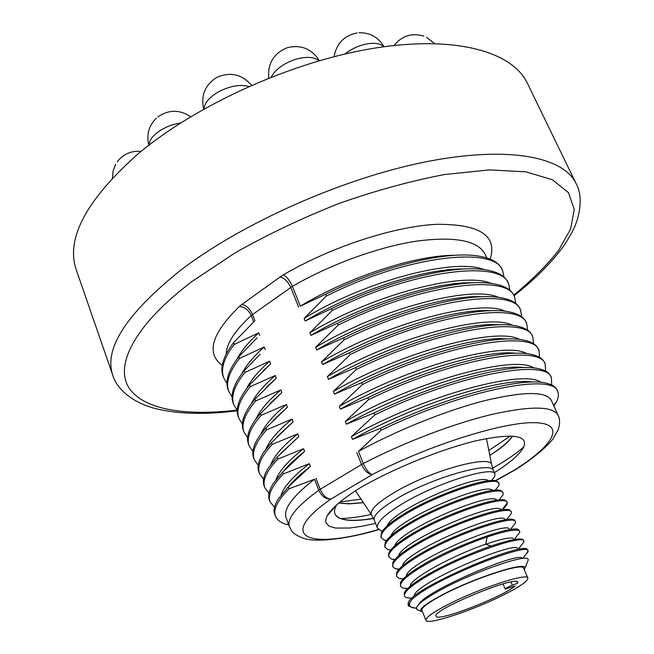 <?xml version="1.0" encoding="UTF-8"?>
<svg xmlns="http://www.w3.org/2000/svg" width="654" height="654" viewBox="0 0 654 654"><rect width="100%" height="100%" fill="white"/><g stroke="black" fill="none" stroke-linecap="round" stroke-linejoin="round"><path stroke-width="0.98" d="M375.559 523.339L361.834 526.298L349.751 528.023L335.6 528.056L329.387 526.298L326.125 523.077L325.692 520.927L326.093 518.434L327.335 515.597C331.48 508.248 342.434 498.986 360.199 487.802C394.288 467.978 443.379 448.35 477.968 440.355C513.415 433.038 528.596 435.392 523.511 447.418C519.587 454.53 509.867 462.934 494.342 472.629M378.633 529.642C349.13 538.585 317.28 542.534 304.601 538.683C290.074 533.206 291.986 530.337 289.436 526.65L286.15 517.911C283.027 509.237 292.485 496.345 314.517 479.227L289.011 488.824L288.3 486.952L310.388 466.4C300.856 473.725 293.605 480.461 288.651 486.592M454.922 255.322C416.762 254.937 349.514 276.405 300.317 306.146L325.651 294.202L326.387 296.009L304.11 318.375L305.156 320.991L331.545 308.663L332.289 310.478L309.865 332.78L310.92 335.412L337.489 323.231L338.232 325.063L315.669 347.29L316.732 349.939L343.473 337.914L344.225 339.753L321.515 361.899L322.586 364.58L349.506 352.694L350.266 354.55L327.401 376.622L328.48 379.32L355.58 367.597L356.348 369.461L333.327 391.46L334.415 394.174L361.703 382.606L362.471 384.487L339.303 406.404L340.399 409.134L367.875 397.73L368.643 399.627L345.328 421.454L346.424 424.209L374.088 412.96L374.865 414.873L351.394 436.627L352.498 439.398L380.35 428.321L381.135 430.242L358.441 451.391C397.992 429.743 447.532 410.05 485.481 400.461C524.443 391.288 546.401 391.264 551.347 400.379L558.132 415.347C553.08 406.011 530.901 405.725 491.604 414.481C453.32 423.629 403.322 442.693 363.297 463.531C366.101 469.834 369.077 473.521 372.24 474.608C429.662 444.794 504.675 421.413 535.397 422.697C566.699 423.686 553.66 445.464 514.461 470.054L495.282 480.723M281.032 495.086C283.91 486.56 293.344 476.087 309.334 463.67L310.388 466.4M309.334 463.67L283.354 473.913L282.651 472.057L304.592 451.424C296.123 458.062 289.469 464.242 284.654 469.973M275.914 479.75C279.054 471.158 288.259 460.808 303.546 448.709L304.592 451.424M303.546 448.709L277.737 459.108L277.034 457.269L298.845 436.553L280.787 453.369M270.854 464.471C274.222 455.838 283.198 445.636 297.799 433.855L298.845 436.553M297.799 433.855L272.154 444.409L271.459 442.586L293.131 421.789L277.034 436.79M265.859 449.241C269.415 440.608 278.163 430.561 292.093 419.116L293.131 421.789M292.093 419.116L266.619 429.825L265.925 428.002L287.458 407.131L273.405 420.228M260.921 434.06C264.649 425.452 273.151 415.592 286.427 404.474L287.458 407.131M286.427 404.474L261.118 415.339L260.431 413.532L281.833 392.588L269.906 403.69M256.041 418.936C259.908 410.377 268.165 400.722 280.811 389.947L281.833 392.588M280.811 389.947L255.657 400.951L254.978 399.161L276.241 378.143L266.521 387.176M251.218 403.853C255.199 395.384 263.202 385.942 275.228 375.519L276.241 378.143M275.228 375.519L250.237 386.678L249.558 384.895L270.691 363.796L263.268 370.687M246.46 388.819C250.531 380.473 258.273 371.268 269.685 361.196L270.691 363.796M269.685 361.196L244.858 372.494L244.187 370.728L260.137 354.231M241.759 373.843C245.896 365.635 253.368 356.683 264.183 346.98L265.181 349.563M264.183 346.98L239.511 358.417L238.841 356.659L257.145 337.799M237.116 358.907C241.293 350.871 248.487 342.189 258.722 332.861L259.712 335.42M258.722 332.861L234.206 344.437L233.543 342.696L254.283 321.384M288.79 524.941L286.239 524.287C280.509 522.611 276.895 519.897 275.408 516.137C272.922 509.613 277.459 500.506 289.011 488.824M275.408 516.137L274.737 514.355C273.209 510.341 274.353 505.264 278.187 499.116L288.3 486.952M274.484 507.349L270.086 501.896C267.502 495.127 271.933 485.799 283.354 473.913M269.996 501.659L269.423 500.122C267.723 495.675 269.072 490.034 273.47 483.192L282.651 472.057M269.007 493.239L264.796 487.761C262.131 480.739 266.44 471.191 277.737 459.108M264.796 487.761L264.142 485.996C262.27 481.091 263.832 474.853 268.843 467.283L277.034 457.269M263.578 479.21L259.548 473.717C256.793 466.457 260.995 456.688 272.154 444.409M259.548 473.717L258.894 471.967C256.842 466.58 258.641 459.721 264.306 451.391L271.459 442.586M258.216 465.264L254.332 459.762C251.488 452.266 255.583 442.292 266.619 429.825M254.332 459.762L253.687 458.029C251.438 452.143 253.499 444.638 259.859 435.515L265.925 428.002M252.894 451.415L249.149 445.914C246.223 438.18 250.212 427.994 261.118 415.339M249.158 445.914L248.512 444.189C246.067 437.779 248.406 429.604 255.51 419.647L260.431 413.532M247.629 437.657L244.007 432.155C240.991 424.193 244.874 413.794 255.657 400.951M244.016 432.155L243.37 430.438C240.729 423.481 243.362 414.603 251.267 403.788L254.978 399.161M242.405 423.98L238.898 418.486C235.8 410.295 239.577 399.692 250.237 386.678M238.906 418.486L238.269 416.786C235.407 409.249 238.367 399.635 247.13 387.928L249.558 384.895M237.222 410.401L233.83 404.908C230.641 396.496 234.32 385.688 244.858 372.494M233.83 404.908L233.2 403.216C230.11 395.081 233.421 384.699 243.108 372.069L244.187 370.728M232.088 396.904L228.786 391.427C225.524 382.794 229.096 371.791 239.511 358.417M228.671 391.125L228.156 389.743C224.878 381.086 228.442 370.058 238.841 356.659M226.995 383.497L223.774 378.028C220.431 369.175 223.905 357.983 234.206 344.437M223.153 376.361C219.801 367.483 223.259 356.258 233.543 342.696M112.815 375.363L76.338 270.037C65.547 238.898 85.976 200.304 137.634 154.246C196.11 104.795 292.951 61.174 374.399 48.167C456.026 35.103 512.613 51.887 527.361 83.213L576.051 183.488C563.601 156.829 508.215 145.392 425.419 161.914C342.802 178.362 242.544 222.908 180.847 270.069C126.263 313.806 103.585 348.901 112.815 375.363C116.764 388.582 131.307 401.965 154.548 408.358C177.447 414.113 205.004 414.906 237.222 410.745M325.651 294.202C380.669 266.75 443.747 251.389 475.703 255.689C489.977 257.521 498.716 262.025 501.92 269.211L502.231 269.955M326.387 296.009C407.834 255.019 495.675 245.863 502.664 270.83L503.997 277.083M304.11 318.375C367.131 279.977 455.83 257.619 484.115 269.603M463.939 269.031C426.097 268.058 355.989 290.286 305.156 320.991M331.545 308.663C388.059 280.558 452.65 264.878 483.919 269.579C496.934 271.41 504.913 275.636 507.864 282.25L508.183 283.01M332.289 310.478C414.105 269.481 501.953 259.573 508.616 283.893L509.867 290.221M309.865 332.78C374.096 293.981 464.136 271.23 491.26 283.435M472.826 282.839C435.662 281.31 363.322 304.02 310.92 335.412M337.489 323.231C395.482 294.496 461.544 278.473 492.045 283.542C503.874 285.348 511.142 289.305 513.856 295.387L514.167 296.156M338.232 325.063C420.416 284.057 508.264 273.372 514.608 297.039L515.769 303.456M315.669 347.29C381.118 308.099 472.515 284.915 498.397 297.333M481.606 296.744C445.235 294.668 370.712 317.86 316.732 349.939M343.473 337.914C402.946 308.541 470.43 292.166 500.097 297.578C510.807 299.352 517.396 303.031 519.881 308.614L520.2 309.391M344.225 339.753C426.784 298.739 514.624 287.278 520.633 310.274L521.696 316.789M321.515 361.899C388.214 322.324 480.943 298.69 505.517 311.312M490.271 310.74C454.824 308.148 378.143 331.84 322.586 364.58M349.506 352.694C410.459 322.708 479.333 305.966 508.076 311.688C517.731 313.421 523.682 316.83 525.947 321.923L526.266 322.708M350.266 354.55C433.193 313.528 521.034 301.281 526.707 323.591L527.655 330.221M327.401 376.622C395.376 336.655 489.445 312.555 512.638 325.365M498.839 324.834C464.422 321.727 385.639 345.933 328.48 379.32M355.58 367.597C418.029 336.99 488.26 319.847 516.006 325.88C524.647 327.548 530.002 330.695 532.054 335.33L532.372 336.123M356.348 369.461C439.66 328.431 527.484 315.383 532.822 337.006L533.631 343.751M333.327 391.46C402.619 351.092 498.013 326.493 519.742 339.5M507.316 339.009C474.052 335.412 393.185 360.15 334.415 394.174M361.703 382.606C425.648 351.378 497.204 333.826 523.862 340.145C531.571 341.731 536.345 344.625 538.209 348.819L538.528 349.628M362.471 384.487C446.167 343.448 533.983 329.591 538.978 350.511L539.624 357.378M339.303 406.404C409.944 365.635 506.662 340.513 526.838 353.7M515.704 353.274C483.723 349.203 400.788 374.489 340.399 409.134M367.875 397.73C433.324 365.897 506.163 347.903 531.669 354.476C538.487 355.989 542.73 358.637 544.398 362.406L544.717 363.215M368.643 399.627C452.731 358.58 540.531 343.898 545.174 364.114L545.64 371.112M345.328 421.454C417.35 380.293 515.393 354.615 533.926 367.989M524.009 367.622C493.418 363.084 408.464 388.942 346.424 424.209M374.088 412.96C441.049 380.522 515.139 362.071 539.419 368.889C545.403 370.311 549.139 372.715 550.635 376.091L550.938 376.859M374.865 414.873C459.345 373.826 547.12 358.302 551.42 377.808L551.657 384.953M351.394 436.627C424.855 395.049 524.206 368.791 540.997 382.353M532.233 382.05C503.171 377.064 416.214 403.518 352.498 439.398M380.35 428.321C448.84 395.269 524.14 376.328 547.112 383.367C552.319 384.699 555.589 386.866 556.914 389.866L557.2 390.601M381.135 430.242C466.008 389.195 553.766 372.821 557.707 391.591C558.925 394.427 558.5 397.845 556.431 401.842L553.873 405.954M523.78 446.846C516.603 453.386 506.196 460.506 492.56 468.19M371.268 514.469C359.602 516.938 349.399 518.303 340.652 518.581M510.414 435.948L488.84 450.5M361.057 499.166L340.072 501.945M338.674 503.114L349.252 503.866L363.428 502.713M489.83 455.446C501.757 447.892 509.319 441.425 512.507 436.046M373.573 518.475C351.435 522.17 338.559 520.649 334.954 513.921C334.006 511.493 334.595 508.46 336.712 504.831M334.946 513.921L334.897 513.782C335.87 516.194 338.232 517.935 341.985 519.014C349.081 520.919 359.594 520.698 373.508 518.344M512.384 436.038C509.139 441.393 501.61 447.818 489.805 455.307M363.346 502.591L349.203 503.744L338.788 503.016M382.5 530.966L380.971 530.795L377.456 528.113C376.058 523.094 383.816 515.319 400.738 504.79C435.981 482.824 494.015 465.239 494.955 474.052L494.767 476.439L491.587 480.551M390.708 549.965L388.067 549.654L385.092 547.316C383.8 542.583 391.697 535.013 408.766 524.598C444.328 502.893 502.444 484.753 503.122 492.985L503.032 494.857L499.64 499.116M386.416 540.67L384.454 540.196L381.266 537.694C379.925 532.814 387.748 525.146 404.744 514.673C440.142 492.838 498.217 474.968 499.027 483.494L498.904 485.587L495.331 490.067M394.926 545.264C400.665 529.675 487.802 492.781 496.353 499.525M391.166 535.307C397.419 519.292 483.004 483.126 492.127 489.911M387.389 525.448C393.961 509.123 477.821 473.651 487.827 480.298M394.664 559.775L391.623 559.154L388.934 556.987C387.699 552.393 395.662 544.921 412.805 534.58C448.53 512.998 506.695 494.579 507.234 502.517L507.169 504.177L504.03 508.166M503.122 492.985L501.258 490.778C493.868 486.086 440.673 503.891 408.366 523.601C395.727 531.236 388.043 537.506 385.296 542.419L384.707 546.352L385.092 547.316M507.234 502.517L505.534 500.433C498.65 495.797 445.063 513.856 412.404 533.574C399.463 541.316 391.681 547.602 389.04 552.442L388.541 556.014L388.934 556.987M499.027 483.494L496.893 481.131C488.783 476.529 436.177 494.056 404.344 513.676C391.95 521.23 384.348 527.508 381.535 532.503L380.881 536.73L381.266 537.694M407.475 588.657L402.472 587.921L400.567 586.27C399.512 582.109 407.679 574.956 425.059 564.794C444.875 553.709 465.607 544.414 487.238 536.926C506.997 530.443 517.813 528.596 519.685 531.383L519.717 532.372L516.922 535.953M403.134 579.003L398.768 578.259L396.667 576.46C395.556 572.16 403.657 564.893 420.955 554.674C457.007 533.362 515.246 514.371 515.515 521.712L515.524 522.898L512.63 526.617M398.866 569.381L395.163 568.669L392.792 566.699C391.623 562.252 399.651 554.886 416.868 544.602C452.756 523.159 510.962 504.447 511.363 512.098L511.338 513.529L508.354 517.339M410.23 585.379C412.837 577.008 454.8 554.674 485.603 544.251C501.193 538.978 510.48 537.048 513.464 538.455M406.355 575.316C410.483 561.075 503.22 521.72 509.204 528.677M402.504 565.309C407.025 550.643 497.915 512.066 504.896 518.916M398.711 555.246C403.902 540.106 492.789 502.427 500.612 509.196M525.734 554.641L528.08 550.856C529.029 541.16 426.539 582.076 410.925 600.683C409.012 603.544 408.963 605.629 410.777 606.928L408.186 605.449L410.925 600.683M411.718 598.328L406.159 597.609L404.483 596.121C403.485 592.107 411.718 585.06 429.179 574.972C465.558 553.93 523.887 534.359 523.87 541.095L523.919 541.929L521.352 545.248M418.503 604.721C424.928 590.873 518.81 551.453 522.056 558.156M414.105 595.5C417.129 582.297 513.3 541.389 517.755 548.289M416.41 608.424L410.777 606.928M408.186 605.449L408.17 602.972C410.9 588.592 522.129 541.398 527.189 549.352L528.08 550.856M410.598 606.789L408.57 605.988M422.549 611.874L420.923 611.228C419.181 608.743 426.473 603.192 442.791 594.576C475.671 577.237 527.337 560.87 524.966 568.13L524.271 569.74M527.77 561.214L528.367 559.726L527.811 558.827C524.156 554.396 470.872 572.953 438.85 590.93C425.525 598.361 418.102 603.871 416.582 607.468L416.982 609.561L418.74 610.305M523.87 541.095L522.857 539.493C519.464 537.882 508.869 540.057 491.08 546.025C469.433 553.603 448.66 562.914 428.762 573.95C414.603 582.085 406.445 588.371 404.295 592.794L404.483 596.121M421.846 609.847C422.329 606.928 429.564 601.794 443.551 594.445C473.398 578.733 520.813 563.086 523.331 567.811M527.843 578.062L523.609 568.195C523.421 562.309 474.493 578.144 443.551 594.445C428.591 602.326 421.38 607.615 421.92 610.313L425.909 620.286C426.931 625.706 474.003 610.043 504.397 594.502C520.265 586.425 528.08 580.948 527.843 578.062C527.77 572.438 478.802 588.51 447.72 604.697C432.695 612.512 425.427 617.711 425.909 620.286M517.698 583.221L512.376 585.224C508.003 586.965 505.616 588.24 505.215 589.066L515.066 586.017C501.487 597.584 436.807 622.379 436.054 616.191C430.79 610.452 517.437 574.564 517.772 582.346L517.698 583.221L517.085 581.782M511.363 512.09L509.842 510.136C503.564 505.509 449.519 523.838 416.467 543.597C403.216 551.445 395.335 557.739 392.817 562.489L392.792 566.699M515.515 521.712L514.183 519.881C508.583 515.238 454.039 533.86 420.547 553.668C406.935 561.647 398.948 567.966 396.594 572.618L396.667 576.46M519.685 531.383L518.548 529.683C513.75 524.966 458.634 543.899 424.642 563.781C410.769 571.841 402.692 578.136 400.436 582.681L400.567 586.27M378.429 529.47C309.971 549.842 274.508 538.25 330.867 499.108L372.24 474.608C368.014 474.109 364.45 470.749 361.548 464.512L363.297 463.531L358.441 451.391M289.436 526.65C286.599 518.736 296.385 506.605 318.776 490.238C321.662 496.312 325.692 499.272 330.867 499.108C326.559 498.716 323.011 495.446 320.207 489.306L361.548 464.512L356.749 452.511M315.964 478.36L320.207 489.306L318.776 490.238L314.517 479.227M515.761 469.572L515.45 469.76C533.411 458.282 547.235 446.559 553.178 438.703L558.434 429.155C560.061 423.113 559.955 418.511 558.132 415.347M516.292 469.229L495.626 480.78M254.954 320.771L252.542 314.533L251.234 315.571C234.958 330.483 226.595 343.342 226.129 354.149M486.789 257.929L485.203 254.422C478.066 240.492 454.971 236.086 415.919 241.22C378.012 247.073 329.943 264.568 292.403 286.37L252.542 314.533C249.951 308.86 246.435 305.475 241.98 304.38L239.38 306.481C211.528 333.671 205.822 353.315 222.254 365.398M490.198 259.147C497.555 235.554 479.644 223.946 436.447 224.338C393.896 226.423 330.908 246.959 283.427 274.844L280.165 276.953C284.555 278.171 288.095 281.661 290.777 287.417L298.649 307.118M253.695 321.932L251.234 315.571C248.569 309.963 244.621 306.93 239.38 306.481M236.977 410.123C184.6 416.377 141.869 409.51 128.266 386.686C115.055 363.853 135.648 323.959 192.489 281.163L235.227 252.779C267.748 234.41 302.352 217.97 339.058 203.443C375.87 190.543 411.047 180.905 444.589 174.52L489.535 169.901L525.922 171.847L552.385 179.736L568.424 192.636L574.253 209.46L570.607 229.096L558.516 250.515C546.744 265.361 531.816 280.231 513.742 295.142M280.165 276.953L241.98 304.38M383.767 46.761C381.029 43.981 376.426 42.878 369.96 43.45C360.894 44.586 352.514 48.11 344.83 54.029M318.931 60.806C313.994 56.751 306.064 56.301 295.134 59.457C283.305 63.593 275.326 69.487 271.206 77.123M248.847 86.492C240.312 84.219 230.478 85.854 219.335 91.388C209.672 96.866 204.579 102.711 204.073 108.916M180.455 123.042C171.029 124.546 162.911 128.029 156.11 133.498C151.524 137.454 149.202 141.28 149.137 144.984M283.427 274.844C286.828 276.707 289.82 280.55 292.403 286.37L300.317 306.146M486.453 438.54L491.734 464.986C491.571 454.064 431.615 470.349 395.163 491.996C377.432 502.525 369.543 510.128 371.488 514.796L371.717 515.148M491.734 464.986L493.484 470.643C492.053 460.702 433.553 477.036 397.984 497.996C380.914 508.06 373.001 515.401 374.243 520.028L377.456 528.113M502.362 509.376L507.341 502.869M491.08 546.025L485.603 544.251L487.238 536.926M512.376 585.224L511.011 582.011M286.231 524.287L288.651 524.565M223.782 378.028L223.161 376.361M514.011 295.763C535.798 278.669 552.843 261.387 565.138 243.917C570.656 234.868 573.991 228.777 575.152 225.638L577.457 219.327C581.504 204.195 581.03 192.251 576.051 183.488M357.166 32.929C344.225 35.537 336.524 43.442 334.08 56.661M384.07 46.72C378.323 37.188 369.976 32.536 359.021 32.749M287.081 47.783C273.732 53.326 267.609 63.43 268.72 78.104M319.389 60.675C311.721 48.87 301.142 44.513 287.662 47.595M216.515 77.581C205.013 85.004 200.737 95.525 203.688 109.136M251.586 85.282C241.874 74.286 230.38 71.605 217.12 77.262M156.388 118.145C148.81 125.658 146.3 134.675 148.85 145.204M190.682 116.706C179.564 109.439 168.626 109.504 157.876 116.894M115.644 164.334L113.109 170.882L112.455 177.896M141.133 151.344C131.192 150.592 123.214 154.099 117.205 161.865M423.841 36.142C411.914 32.577 401.965 35.692 393.986 45.486M434.493 43.54L426.604 37.343M502.1 269.718L501.88 269.227M508.068 282.806L507.823 282.275M532.34 336.058L532.013 335.347M538.512 349.604L538.168 348.844M544.725 363.232L544.357 362.43M550.979 376.957L550.594 376.107M557.282 390.781L556.873 389.882M556.431 401.842L553.611 405.366M327.343 515.605L336.532 504.986M374.243 520.028L371.488 514.796L355.482 490.802M493.484 470.643L494.955 474.052M503 494.874L499.1 499.803M384.454 540.196L386.588 540.441M498.904 485.579L495.217 490.214M494.784 476.423L491.473 480.559M503.016 509.441L507.169 504.169M519.701 532.372L514.87 538.61M398.76 578.25L403.305 578.823M515.54 522.881L510.88 528.873M395.163 568.653L399.079 569.144M511.338 513.521L506.94 519.145M391.632 559.145L394.869 559.538M528.13 551.518L522.955 558.271M406.159 597.601L411.848 598.345M523.911 541.929L518.9 548.42M402.472 587.913L407.556 588.567M416.41 608.212L412.208 607.656M420.923 611.228L416.982 609.561M524.966 568.13L528.367 559.726M505.215 589.066L503.032 583.908"/></g></svg>
